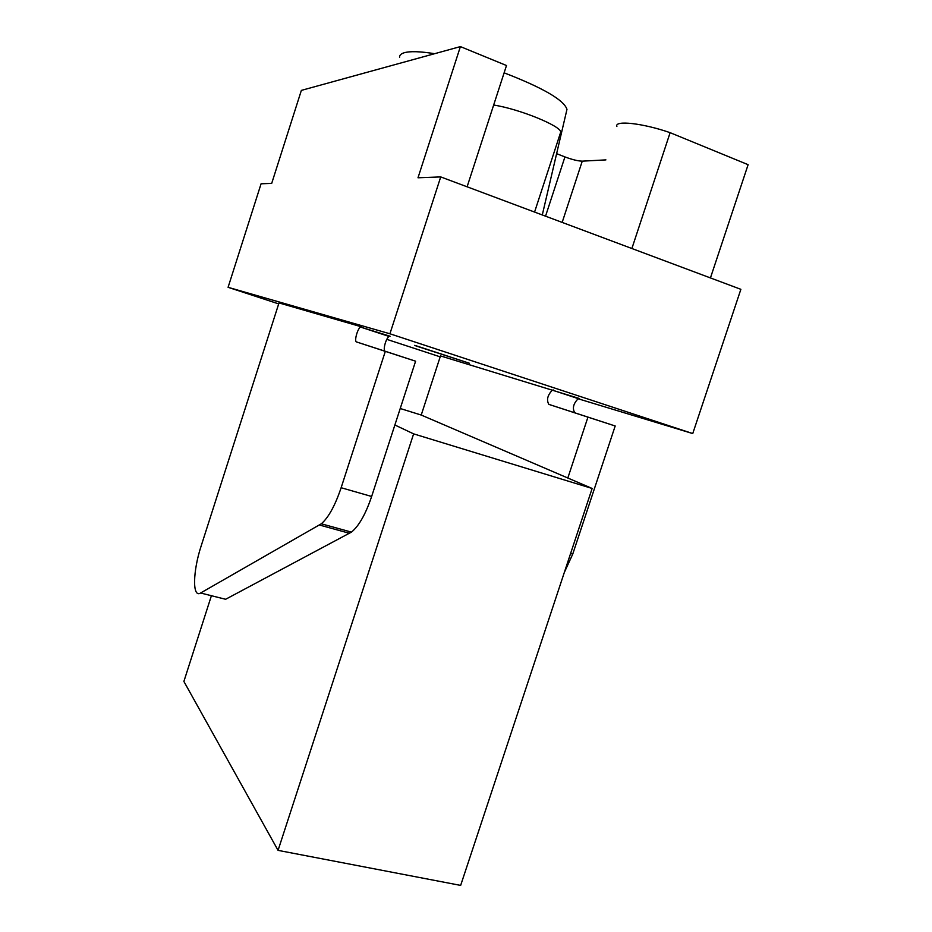 <?xml version="1.0" encoding="UTF-8"?>
<svg xmlns="http://www.w3.org/2000/svg" width="932" height="932" viewBox="0 0 932 932"><rect width="100%" height="100%" fill="white"/><g stroke="black" fill="none" stroke-linecap="round" stroke-linejoin="round"><path stroke-width="1.4" d="M278.703 303.902L228.084 287.312L261.077 183.79L271.701 183.383L301.362 90.392L460.396 46.6L418.002 177.779L440.72 176.917L389.925 333.773L228.084 287.312M440.172 356.84L386.815 339.353M220.977 598.099L225.637 599.276L351.446 532.114C358.902 526.067 365.635 514.184 371.647 496.476L415.602 361.197L385.219 351.259C382.551 350.793 385.883 338.141 389.11 336.452L375.445 331.955M361.441 326.817L279.006 302.923L201.161 545.966C192.819 571.176 192.19 598.437 200.613 592.997L321.295 523.796C328.495 517.61 335.112 505.587 341.135 487.727L385.312 351.364L356.56 341.951C354.02 341.531 357.41 328.798 360.509 327.05L390.089 336.231M579.494 398.535L440.487 355.908L421.229 415.043L567.821 478.011L587.941 417.14L615.19 425.982L574.788 412.806C572.166 408.344 573.331 403.626 578.248 398.64L559.992 392.628M416.161 345.795L469.413 363.247L416.639 346.156C414.006 345.236 413.843 345.12 416.161 345.795M440.72 176.917L740.87 289.328L692.744 433.566L578.026 398.733M692.744 433.566L389.925 333.773M545.546 216.166L564.932 156.925L556.823 153.733L556.462 154.328M564.932 156.925C572.283 159.652 578.061 161.061 582.255 161.154L605.917 159.885M710.44 277.922L748.116 164.684L670.12 132.67C642.719 123.117 614.106 120.053 616.879 126.507M467.107 186.796L506.495 65.52L460.396 46.6M587.941 417.14L548.832 404.372C546.35 399.945 547.527 395.191 552.361 390.124L553.561 390.007M415.602 361.197L385.312 351.364M615.19 425.982L572.737 554.097L564.314 572.493M421.229 415.043L400.224 408.507M394.877 424.992L413.622 433.869L278.062 850.368L183.884 681.443L211.413 595.699M631.884 248.506L670.12 132.67M567.821 478.011L592.146 488.461L460.653 885.4L278.062 850.368M592.146 488.461L413.622 433.869M399.572 57.295C399.49 55.221 401.051 53.707 404.243 52.74C410.068 51.074 420.192 51.388 434.65 53.695M504.119 72.824C543.053 87.876 564 100.062 566.971 109.37L566.4 111.805M560.225 133.614L560.726 132.064C560.866 125.902 518.938 108.869 493.657 105.036M562.171 222.399L582.255 161.154M574.788 412.806L548.832 404.372M385.219 351.259L356.56 341.951M572.737 554.097L570.605 553.492M371.647 496.476L341.135 487.727M349.57 533.325L319.49 525.031M225.637 599.276L200.613 592.997M578.248 398.64L552.361 390.124M389.11 336.452L360.509 327.05M351.446 532.114L321.295 523.796M566.971 109.37L542.296 214.954M560.726 132.064L534.572 212.065"/></g></svg>
